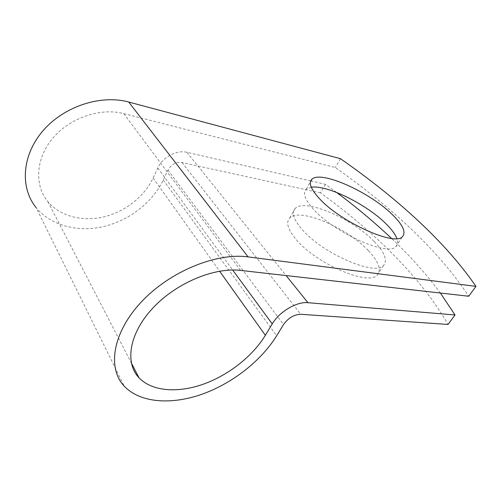 <?xml version="1.0" encoding="UTF-8"?>
<svg xmlns="http://www.w3.org/2000/svg" width="501" height="501" viewBox="0 0 501 501"><rect width="100%" height="100%" fill="white"/><g stroke="black" fill="none" stroke-linecap="round" stroke-linejoin="round"><path stroke-width="0.38" stroke-dasharray="2.5 1.88" d="M311.271 187.224L306.255 189.203C302.385 192.916 304.821 199.636 313.557 209.368C334.286 232.852 388.093 256.756 395.878 246.661C397.894 244.832 398.251 242.14 396.949 238.595M368.485 250.757C378.762 261.704 381.681 269.795 377.24 275.024C368.68 286.296 315.643 263.501 296.022 239.34C287.731 229.326 285.651 222.212 289.778 217.985C299.786 207.395 347.18 227.704 368.485 250.757M374.322 241.639C384.768 252.504 387.824 260.451 383.503 265.492C375.199 276.377 321.899 253.212 301.915 229.27C293.473 219.357 291.275 212.368 295.314 208.31C305.115 198.145 352.673 218.768 374.322 241.639M310.714 180.917L186.904 152.31C176.715 149.655 162.543 157.226 157.79 167.985L153.106 178.024C144.357 196.567 125.225 211.666 103.932 216.839C82.671 221.937 60.233 216.482 47.858 201.602C34.293 185.383 35.558 158.535 52.868 138.119C70.077 117.654 100.576 107.515 123.747 113.602L335.282 167.509C389.315 205.567 437.88 249.354 468.723 296.241M440.398 293.035C426.326 274.072 410.05 255.873 391.55 238.432M336.566 192.422L325.475 184.324L310.964 180.974M325.475 184.324L320.49 192.86C373.176 231.067 419.851 275.769 448.063 324.441M320.49 192.86L181.995 162.506C175.995 161.842 171.311 164.372 167.941 170.096L163.238 180.016C152.542 202.323 129.49 220.352 103.813 226.496C78.194 232.539 50.983 225.888 36.059 207.527L124.267 386.196M340.43 158.679L335.282 167.509M123.747 113.602L240.555 270.408M186.904 152.31L286.109 275.569M181.995 162.506L300.738 314.284M153.106 178.024L219.595 271.185M157.79 167.985L232.664 270.008M167.941 170.096L283.541 324.542M163.238 180.016L276.665 335.77M395.878 246.661L402.397 236.741M383.503 265.492L377.24 275.024M47.858 201.602L131.3 362.887M295.314 208.31L289.778 217.985M306.255 189.203L310.407 181.957"/><path stroke-width="0.75" d="M319.694 198.884C340.818 222.118 394.888 246.417 402.397 236.741C406.349 232.289 402.854 224.761 391.907 214.165C369.212 191.883 321.154 170.302 312.01 179.145C308.234 182.671 310.795 189.253 319.694 198.884M396.949 238.595C395.258 234.205 391.557 229.22 385.845 223.634C366.325 204.164 326.852 184.681 311.271 187.224M240.555 270.408L468.723 296.241L475.95 286.378L248.101 256.9C216.495 252.448 169.883 271.31 141.257 302.04C112.481 332.72 107.164 368.285 124.267 386.196C140.155 403.029 171.386 404.99 201.809 394.3C232.32 383.465 261.084 360.97 276.665 335.77L283.541 324.542C288.269 317.941 294.006 314.522 300.738 314.284L448.063 324.441L455.002 314.966L307.933 302.692C296.761 301.42 279.289 311.728 272.231 323.915L265.355 335.294C252.573 356.286 228.581 375.174 203.199 384.229C177.874 393.185 152.141 391.5 139.046 377.848C124.661 363.025 129.058 333.697 152.517 308.416C175.857 283.103 214.071 267.158 240.555 270.408M455.002 314.966L440.398 293.035M391.55 238.432C374.498 222.331 356.167 206.994 336.566 192.422M36.059 207.527C20.027 187.931 21.7 155.498 42.886 130.886C63.959 106.218 101.008 94.37 128.719 102.035L340.43 158.679C394.938 196.686 444.174 240.142 475.95 286.378M286.109 275.569L307.933 302.692M128.719 102.035L248.101 256.9M219.595 271.185L265.355 335.294M232.664 270.008L272.231 323.915M131.3 362.887L139.046 377.848M310.407 181.957L312.01 179.145"/></g></svg>

